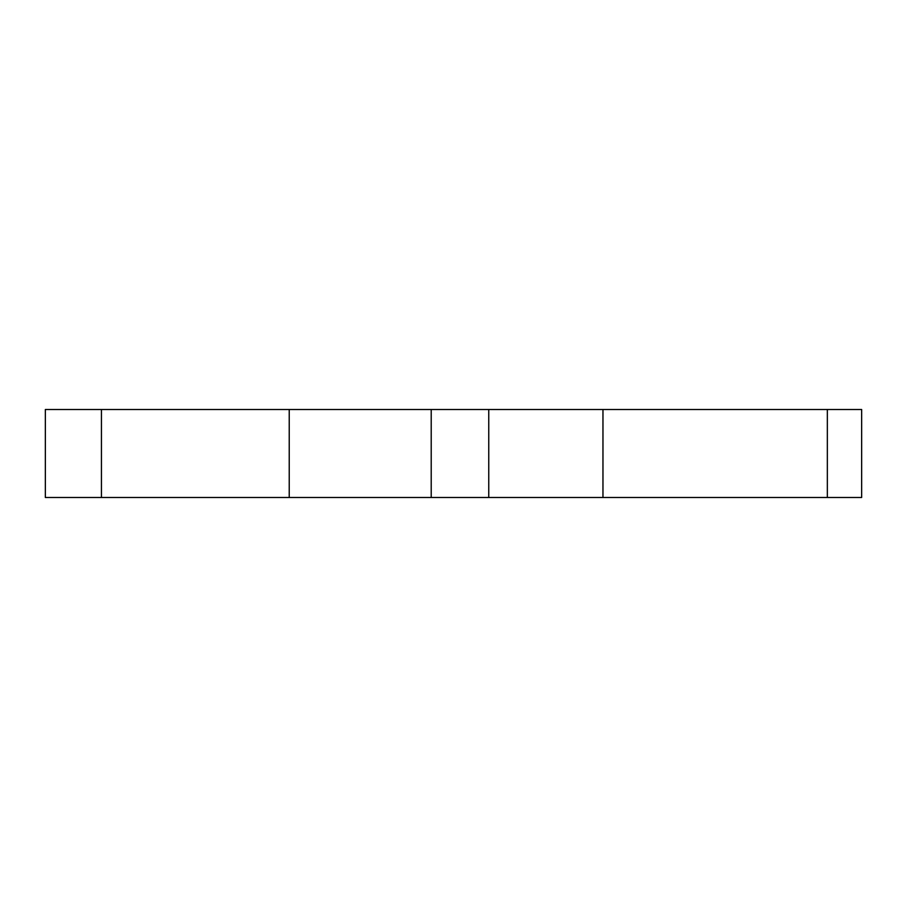 <?xml version="1.0" encoding="UTF-8"?>
<svg xmlns="http://www.w3.org/2000/svg" width="907" height="907" viewBox="0 0 907 907"><rect width="100%" height="100%" fill="white"/><g stroke="black" fill="none" stroke-linecap="round" stroke-linejoin="round"><path stroke-width="1.36" d="M101.437 497.501L45.35 497.501L45.35 409.499L101.437 409.499L101.437 497.501L289.231 497.501L289.231 409.499L101.437 409.499M827.343 409.499L861.65 409.499L861.65 497.501L827.343 497.501L827.343 409.499L431.21 409.499L431.21 497.501L289.231 497.501M431.21 409.499L289.231 409.499M488.76 409.499L488.76 497.501L431.21 497.501M602.962 409.499L602.962 497.501L488.76 497.501M827.343 497.501L602.962 497.501"/></g></svg>
